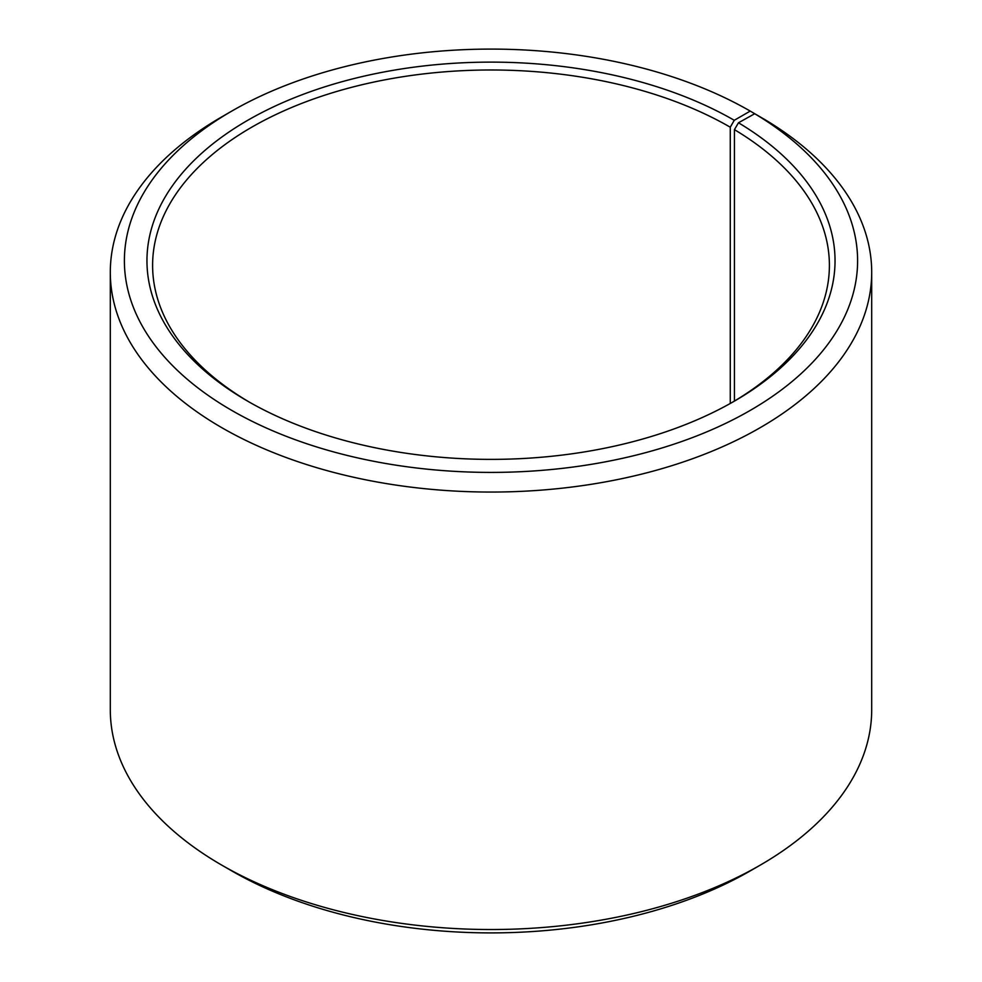 <?xml version="1.0" encoding="UTF-8"?>
<svg xmlns="http://www.w3.org/2000/svg" width="982" height="982" viewBox="0 0 982 982"><rect width="100%" height="100%" fill="white"/><g stroke="black" fill="none" stroke-linecap="round" stroke-linejoin="round"><path stroke-width="1.47" d="M754.704 113.728A366.593 211.646 180 0 1 747.192 412.145A366.593 211.646 180 0 1 230.279 409.543A366.593 211.646 180 0 1 231.777 111.089L221.809 116.846A380.697 219.796 180 0 0 110.303 272.26A380.697 219.796 180 0 0 491 492.056A380.697 219.796 180 0 0 871.697 272.26A380.697 219.796 180 0 0 764.843 119.583L754.704 113.728L738.476 122.775L734.426 129.636L734.426 401.073M734.426 129.636A338.397 195.369 180 0 1 829.397 265.361A338.397 195.369 180 0 1 732.265 402.35M249.735 402.35A338.397 195.369 180 0 1 152.603 265.361A338.397 195.369 180 0 1 361.499 84.857A338.397 195.369 180 0 1 730.277 127.206L730.277 403.467M871.697 272.26L871.697 709.741A380.697 219.796 180 0 1 760.191 865.154L750.223 870.911A366.593 211.646 180 0 1 231.777 870.911L221.809 865.154A380.697 219.796 180 0 1 110.303 709.741L110.303 272.26M760.191 865.154A380.697 219.796 180 0 1 221.809 865.154M760.191 116.895L750.223 111.089L734.266 120.295L730.277 127.206M231.777 111.089A366.593 211.646 180 0 1 750.223 111.089M738.476 122.775A344.031 198.622 180 0 1 734.278 401.196A344.031 198.622 180 0 1 247.722 401.196A344.031 198.622 180 0 1 247.734 120.295A344.031 198.622 180 0 1 734.266 120.295"/></g></svg>
